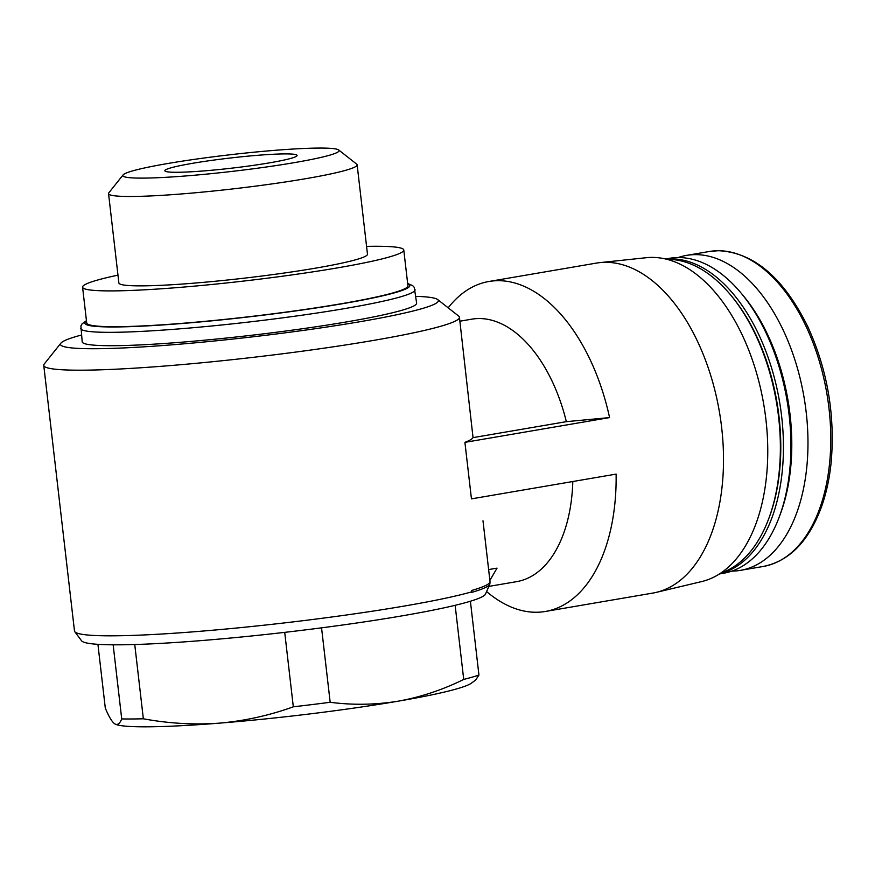 <?xml version="1.0" encoding="UTF-8"?>
<svg xmlns="http://www.w3.org/2000/svg" width="875" height="875" viewBox="0 0 875 875"><rect width="100%" height="100%" fill="white"/><g stroke="black" fill="none" stroke-linecap="round" stroke-linejoin="round"><path stroke-width="1.31" d="M81.408 335.037A190.203 14.645 -6.6 0 0 60.9 343.142L44.231 364.044A209.234 16.111 -6.6 0 0 43.75 365.356A209.234 16.111 -6.6 0 0 157.62 366.581A209.234 16.111 -6.6 0 0 372.969 340.506A209.234 16.111 -6.6 0 0 459.43 317.253A209.234 16.111 -6.6 0 0 458.675 316.094L437.664 299.545A190.203 14.645 -6.6 0 0 415.844 296.352M43.75 365.356L74.484 630.984A209.234 16.111 -6.6 0 0 74.769 631.673A209.234 16.111 -6.6 0 0 192.511 631.892A209.234 16.111 -6.6 0 0 403.703 606.145A209.234 16.111 -6.6 0 0 471.811 591.817L471.658 590.472A209.234 16.111 173.4 0 0 490.022 581.766A209.234 16.111 173.4 0 0 490.011 581.547L482.989 520.789M459.43 317.253L473.036 437.631A209.234 16.111 173.4 0 1 464.909 442.345L471.45 498.87L616.12 474.108A167.387 96.25 80.3 0 1 545.409 611.461A167.387 96.25 80.3 0 1 486.598 591.555M572.808 481.523A133.142 76.562 80.3 0 1 516.622 581.656L488.841 586.403M488.633 569.57L497.044 568.138L489.661 580.77M74.769 631.673L81.572 640.795A203.525 15.673 -6.6 0 0 285.261 632.297A203.525 15.673 -6.6 0 0 485.516 594.048L489.77 584.259A208.884 16.078 173.4 0 1 471.57 592.43L471.811 591.817M115.412 724.205A180.698 13.913 -6.6 0 0 115.642 724.314L114.702 723.822C111.912 721.798 108.773 716.538 105.295 708.05L97.923 644.328M114.702 723.822C117.447 725.441 119.777 723.811 121.723 718.922L113.148 644.82M121.723 718.922A198.767 15.302 -6.6 0 0 143.347 718.791L134.75 644.514M115.642 724.314A180.698 13.913 -6.6 0 0 219.527 723.133C244.737 720.913 269.336 715.466 293.322 706.814L284.714 632.362M293.322 706.814A198.767 15.302 -6.6 0 0 330.17 702.286L321.552 627.834M143.347 718.791C168.853 723.505 194.25 724.959 219.527 723.133A180.698 13.913 -6.6 0 0 398.136 701.192C420.842 697.08 442.695 689.828 463.717 679.427A198.767 15.302 -6.6 0 0 478.942 675.052L470.4 601.234M463.717 679.427L455.142 605.314M330.17 702.286C352.734 705.228 375.386 704.856 398.136 701.192A180.698 13.913 -6.6 0 0 471.417 683.145L475.727 679.973L478.942 675.052M490.022 581.766L489.902 583.745A208.884 16.078 173.4 0 1 489.77 584.259M473.036 437.631L566.344 421.662L609.58 417.594L464.909 442.345M60.9 343.142A190.203 14.645 -6.6 0 0 157.533 345.92A190.203 14.645 -6.6 0 0 359.756 321.748A190.203 14.645 -6.6 0 0 437.664 299.545M86.45 320.655L82.064 323.859L80.905 325.948L82.195 341.819A168.339 12.961 -6.6 0 0 173.808 342.803A168.339 12.961 -6.6 0 0 347.069 321.825A168.339 12.961 -6.6 0 0 416.631 303.122L414.258 287.383L412.661 285.611L407.663 283.489M117.972 275.144A161.678 12.447 -6.6 0 0 82.578 287.175L86.713 322.962A161.678 12.447 -6.6 0 0 174.705 323.914A161.678 12.447 -6.6 0 0 341.108 303.767A161.678 12.447 -6.6 0 0 407.925 285.797L403.78 250.009A161.678 12.447 -6.6 0 0 366.57 246.378M82.578 287.175A161.678 12.447 -6.6 0 0 170.559 288.116A161.678 12.447 -6.6 0 0 336.973 267.969A161.678 12.447 -6.6 0 0 403.78 250.009M123.091 174.923L108.828 192.817A125.125 9.636 -6.6 0 0 108.544 193.605L118.88 282.975A125.125 9.636 -6.6 0 0 186.977 283.708A125.125 9.636 -6.6 0 0 315.766 268.111A125.125 9.636 -6.6 0 0 367.478 254.209L357.142 164.839A125.125 9.636 -6.6 0 0 356.683 164.139L338.702 149.975A108.85 8.378 -6.6 0 0 230.005 154.766A108.85 8.378 -6.6 0 0 123.091 174.923A108.85 8.378 -6.6 0 0 178.391 176.509A108.85 8.378 -6.6 0 0 294.12 162.673A108.85 8.378 -6.6 0 0 338.702 149.975M108.544 193.605A125.125 9.636 -6.6 0 0 176.641 194.327A125.125 9.636 -6.6 0 0 305.43 178.741A125.125 9.636 -6.6 0 0 357.142 164.839M177.286 172.277A66.577 5.13 -6.6 0 0 251.541 165.627A66.577 5.13 -6.6 0 0 297.106 155.444A66.577 5.13 -6.6 0 0 230.387 158.003A66.577 5.13 -6.6 0 0 164.839 170.745A66.577 5.13 -6.6 0 0 177.286 172.277M448.175 307.825A167.387 96.25 80.3 0 1 488.939 281.488L596.312 263.113A167.387 96.25 80.3 0 1 599.823 262.631A167.387 96.25 80.3 0 1 605.358 262.325A167.387 96.25 80.3 0 1 720.18 416.609A167.387 96.25 80.3 0 1 656.25 592.375A167.387 96.25 80.3 0 1 652.783 593.086L545.409 611.461M488.939 281.488A167.387 96.25 80.3 0 1 609.58 417.594M459.889 321.202L471.702 319.178A133.142 76.562 80.3 0 1 566.344 421.662M599.823 262.631L646.286 257.709A164.391 94.522 80.3 0 1 651.722 257.403A164.391 94.522 80.3 0 1 764.488 408.942A164.391 94.522 80.3 0 1 701.706 581.569L656.25 592.375M667.056 259.361A159.775 91.875 80.3 0 1 667.592 259.361A159.775 91.875 80.3 0 1 730.373 294.678A159.775 91.875 80.3 0 1 768.709 518.744A159.775 91.875 80.3 0 1 720.748 573.103M730.373 294.678L731.369 295.881A157.872 90.781 80.3 0 1 769.267 517.278L768.709 518.744M665.897 259.077A159.775 91.875 80.3 0 1 670.655 258.836A159.775 91.875 80.3 0 1 780.183 405.65A159.775 91.875 80.3 0 1 719.753 573.759M665.536 258.989L669.495 258.311A159.775 91.875 80.3 0 1 678.136 257.545A159.775 91.875 80.3 0 1 740.917 292.873A159.775 91.875 80.3 0 1 779.264 516.939A159.775 91.875 80.3 0 1 723.406 573.278L719.436 573.956M740.917 292.873L743.05 295.422A155.739 89.556 80.3 0 1 780.423 513.822L779.264 516.939M678.147 257.545A159.775 91.875 80.3 0 1 686.558 255.391A159.775 91.875 80.3 0 1 695.198 254.636A159.775 91.875 80.3 0 1 805.23 404.819A159.775 91.875 80.3 0 1 740.458 570.358A159.775 91.875 80.3 0 1 731.806 571.123M80.642 328.442A168.339 12.961 -6.6 0 0 172.255 329.427A168.339 12.961 -6.6 0 0 345.516 308.448A168.339 12.961 -6.6 0 0 415.089 289.745M86.494 321.059A163.581 12.6 -6.6 0 0 163.012 324.92A163.581 12.6 -6.6 0 0 342.212 303.756A163.581 12.6 -6.6 0 0 407.706 283.894M717.981 250.731A159.775 91.875 80.3 0 1 828.023 400.914A159.775 91.875 80.3 0 1 763.252 566.464C789.819 561.05 809.43 540.641 822.073 505.214C826.656 491.838 829.719 477.203 831.25 461.322C835.122 414.192 827.258 369.206 807.658 326.364C783.431 277.627 753.681 252.405 718.397 250.698L709.341 251.486A159.775 91.875 80.3 0 1 717.981 250.731M740.458 570.358L763.252 566.464M686.558 255.391L709.341 251.486"/></g></svg>
